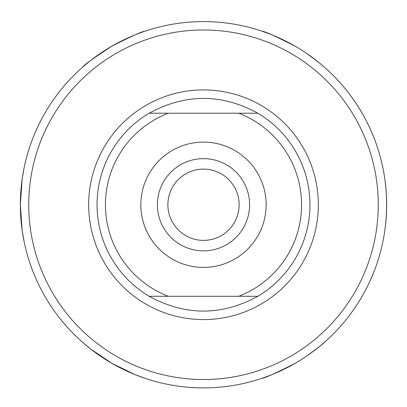 <?xml version="1.0" encoding="UTF-8"?>
<svg xmlns="http://www.w3.org/2000/svg" width="407" height="407" viewBox="0 0 407 407"><rect width="100%" height="100%" fill="white"/><g stroke="black" fill="none" stroke-linecap="round" stroke-linejoin="round"><path stroke-width="0.61" d="M203.5 158.649A46.103 46.103 0 0 0 157.397 204.746A46.103 46.103 0 0 0 203.5 250.849A46.103 46.103 0 0 0 249.603 204.746A46.103 46.103 0 0 0 203.5 158.649M167.877 204.746A35.623 35.623 0 0 1 203.5 169.124A35.623 35.623 0 0 1 239.123 204.746A35.623 35.623 0 0 1 203.5 240.374A35.623 35.623 0 0 1 167.877 204.746M373.646 272.527L370.869 279.121M371.276 278.2L371.601 277.457M374.074 271.449L371.795 277.009M370.858 279.141L370.156 280.708M370.08 280.876L373.962 271.728M374.638 269.989L373.982 271.683M373.534 272.807L372.726 274.796M370.345 280.296L369.271 282.616M372.731 274.781L373.158 273.743M363.527 293.834L361.396 297.553M360.317 299.364L360.495 299.069M386.614 208.47L386.619 208.013M386.65 205.316L386.65 204.869M386.645 203.424L386.625 201.806M386.63 207.468L386.553 210.633M386.467 212.912L386.35 215.247M377.579 147.817L378.383 150.351M369.943 281.171L369.347 282.463M381.461 161.462L382.834 167.547M358.821 107.697L362.759 114.301M371.601 132.046A183.15 183.15 0 0 1 372.374 133.857M386.233 192.43L386.548 198.718M385.933 188.568L386.06 190.079M386.609 200.824L386.391 194.994M386.299 193.427L386.441 195.965M386.523 197.863L386.63 202.152M386.039 189.835L386.08 190.303M386.085 190.379L386.253 192.725M377.233 146.779L378.21 149.796M382.941 168.071L382.865 167.699M382.722 167.018L383.598 171.454M383.76 172.339L384.015 173.779M382.636 166.621L382.265 164.916M381.98 163.65L381.354 161.03M381.349 161.004L381.206 160.439M380.977 159.524L381.522 161.701M382.275 164.947L381.837 163.034M382.132 164.316L382.31 165.105M386.635 207.061L386.431 213.66M360.292 299.41L361.253 297.802M362.362 295.889L363.537 293.813M365.939 289.357L365.313 290.542M364.942 291.239L364.647 291.794M360.475 299.099L360.18 299.588M360.21 299.547L360.373 299.272M360.958 298.295L361.187 297.909M361.36 297.614L362.703 295.294M367.226 286.828L364.957 291.214M362.271 296.047L362.53 295.594M364.077 292.837L363.777 293.381M363.334 294.169L362.978 294.816M362.81 295.111L362.489 295.665M362.296 296.006L361.05 298.143M385.465 225.559L384.874 230.189M385.536 224.929L385.709 223.285M385.541 224.888L385.465 225.575M385.292 227.004L385.358 226.45M385.297 226.979L385.073 228.744M359.508 300.697L358.75 301.918M365.094 290.954L364.26 292.496M362.296 296.001L363.451 293.961M364.494 292.073L365.145 290.863M359.03 301.47L358.577 302.187M358.786 301.857L358.999 301.511M359.437 300.809L359.691 300.397M359.788 300.234L360.114 299.705M364.367 292.302L363.761 293.406M360.816 298.534L360.521 299.028M203.5 21.596A183.15 183.15 0 0 0 44.887 296.321A183.15 183.15 0 0 0 362.113 296.321A183.15 183.15 0 0 0 203.5 21.596M23.932 168.707L22.131 179.263L20.35 204.746L22.131 230.235L23.932 240.791M262.072 378.281L262.067 378.281C264.525 378.256 275.529 373.28 295.075 363.359M306.776 356.003C318.198 347.603 324.104 343.015 324.501 342.236L324.501 342.236M82.499 342.236L90.746 349.074L111.925 363.359L134.89 374.562L144.928 378.281M383.068 240.791L383.598 238.044M384.869 230.235C387.164 213.243 387.164 196.255 384.869 179.263M295.075 46.139C275.529 36.218 264.525 31.242 262.067 31.217C264.525 31.242 275.529 36.218 295.075 46.139M324.501 67.262L319.739 63.212L306.776 53.495M111.925 46.139C93.559 58.104 83.75 65.145 82.499 67.262C83.75 65.145 93.559 58.104 111.925 46.139C131.471 36.218 142.475 31.242 144.933 31.217C142.475 31.242 131.471 36.218 111.925 46.139M203.5 267.404A62.658 62.658 0 0 1 140.842 204.746A62.658 62.658 0 0 1 203.5 142.094A62.658 62.658 0 0 1 266.158 204.746A62.658 62.658 0 0 1 203.5 267.404M257.85 296.281A106.451 106.451 0 0 0 257.85 113.217L149.15 113.217A106.451 106.451 0 0 0 149.15 296.281L257.85 296.281C221.617 316.02 185.383 316.02 149.15 296.281M149.15 113.217C185.383 93.478 221.617 93.478 257.85 113.217M203.5 29.981A174.766 174.766 0 0 1 354.853 292.134A174.766 174.766 0 0 1 52.147 292.134A174.766 174.766 0 0 1 203.5 29.981M168.289 296.281A98.072 98.072 0 0 1 168.289 113.217M238.711 113.217A98.072 98.072 0 0 1 238.711 296.281M318.335 204.746A114.835 114.835 0 0 0 203.5 89.911A114.835 114.835 0 0 0 88.665 204.746A114.835 114.835 0 0 0 203.5 319.587A114.835 114.835 0 0 0 318.335 204.746"/></g></svg>
